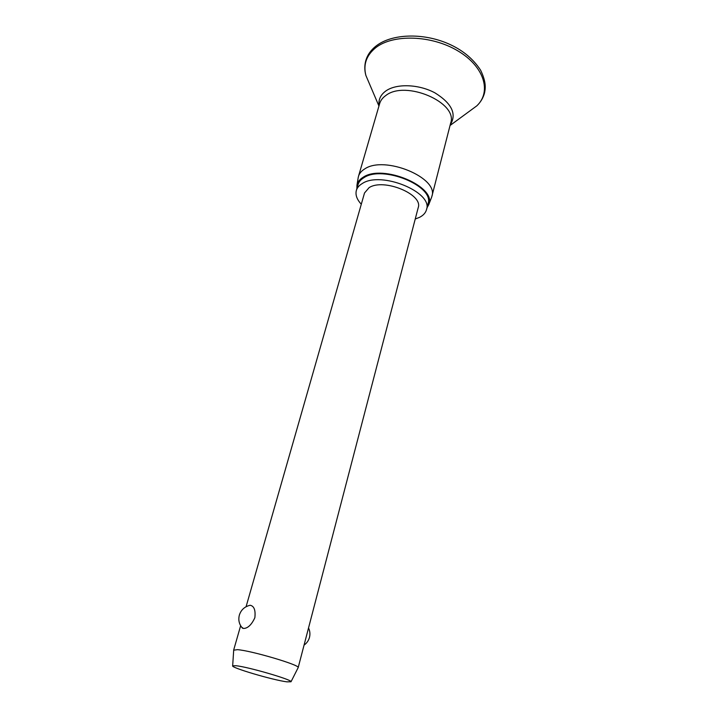 <?xml version="1.0" encoding="UTF-8"?>
<svg xmlns="http://www.w3.org/2000/svg" width="718" height="718" viewBox="0 0 718 718"><rect width="100%" height="100%" fill="white"/><g stroke="black" fill="none" stroke-linecap="round" stroke-linejoin="round"><path stroke-width="1.08" d="M450.392 125.237L466.458 113.444M358.147 177.938L358.479 176.35C359.341 173.451 361.369 171.01 364.573 169.026C384.256 155.079 439.138 177.804 431.868 196.427L431.347 197.971M356.873 188.69L356.963 185.172C357.609 182.013 359.664 179.383 363.111 177.283C382.802 163.578 437.513 186.949 428.682 204.792L426.977 207.87M361.298 204.253C356.873 199.451 355.222 194.847 356.361 190.432C357.169 187.712 359.099 185.432 362.168 183.602C380.908 170.704 433.349 192.253 426.519 209.62C425.639 212.86 423.279 215.454 419.456 217.383L415.246 219.008M356.361 190.432L358.049 184.625C358.856 181.878 360.795 179.581 363.864 177.723C382.604 164.691 434.884 186.258 428.027 203.768L426.519 209.62M233.691 650.185L237.434 649.664C251.129 650.571 300.268 665.119 298.185 667.587L298.078 667.803M242.567 628.268C239.166 624.489 238.098 620.092 239.354 615.093C240.862 610.417 243.896 607.302 248.455 605.741L250.088 605.247C254.118 605.992 255.698 610.156 254.845 617.749C251.56 624.822 247.773 628.394 243.474 628.474L241.553 627.083M246.068 606.746L364.52 192.98L369.07 187.667C383.547 177.938 423.396 194.363 418.199 207.673L298.176 667.65M286.949 681.849C273.298 680.197 230.29 667.516 232.668 665.792L236.025 665.721C248.356 666.932 292.666 679.883 291.014 681.759L286.949 681.849M369.635 84.239L365.884 75.453C363.111 64.584 366.386 55.331 375.711 47.711C393.015 33.925 431.509 35.038 457.851 50.879C484.39 66.559 491.731 91.769 476.86 105.806L469.159 111.461M379.095 105.519C378.287 99.685 380.549 94.83 385.871 90.944C396.471 83.36 418.854 84.123 435.027 92.909C451.945 103.5 456.998 114.189 450.177 124.959M358.479 176.35L379.651 103.607C380.585 100.439 382.649 97.738 385.844 95.494C405.517 79.797 458.299 102.629 450.671 123.038L431.868 196.427M376.331 45.808C391.866 33.818 422.471 32.669 447.745 43.484C462.006 49.596 472.965 58.508 480.62 70.211C485.799 81.116 485.736 86.914 484.596 92.685C483.313 97.702 480.737 102.082 476.86 105.806L450.042 125.488M376.035 46.033C370.991 49.982 367.616 54.712 365.902 60.213C364.448 65.185 364.448 70.265 365.884 75.453L378.942 106.04M356.963 185.172L358.264 177.229M233.682 650.005L240.638 625.719M232.668 665.792L233.709 649.952M304.055 645.105C306.792 643.193 308.596 640.618 309.485 637.369C310.284 634.102 309.97 630.969 308.534 627.972M291.014 681.759L298.185 667.587M428.682 204.792L431.608 197.297"/></g></svg>

